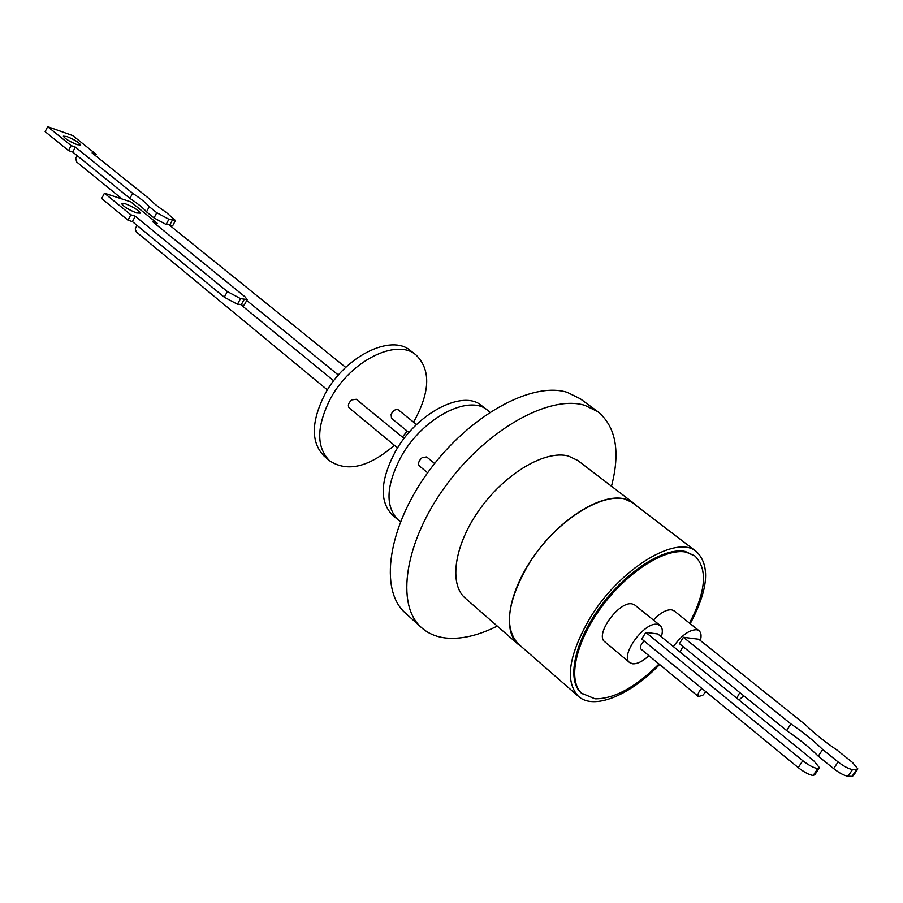 <?xml version="1.0" encoding="UTF-8"?>
<svg xmlns="http://www.w3.org/2000/svg" width="903" height="903" viewBox="0 0 903 903"><rect width="100%" height="100%" fill="white"/><g stroke="black" fill="none" stroke-linecap="round" stroke-linejoin="round"><path stroke-width="1.35" d="M408.946 432.548L391.496 418.326L391.101 414.33C393.268 410.368 395.683 408.878 398.336 409.883L416.52 424.568M397.557 447.911L349.168 407.908C347.576 405.571 348.434 402.896 351.741 399.894L356.256 399.284L404.115 438.474M489.821 412.253L487.53 410.21C468.996 393.787 422.525 417.965 401.192 456.568C386.1 485.272 385.039 506.357 398.02 519.812L400.481 521.652M487.53 410.21L481.547 405.594C462.968 389.125 416.531 413.168 395.3 451.681C380.276 480.328 379.283 501.391 392.297 514.868L398.02 519.812M427.638 472.777L419.274 465.858C417.762 463.555 418.71 460.835 422.096 457.697L426.634 456.929L434.648 463.499M327.405 389.927L136.229 231.89L135.224 228.922L136.985 225.378M125.303 203.739C133.463 207.024 138.441 210.162 140.236 213.131L136.613 212.961C128.418 209.677 123.418 206.539 121.612 203.547L125.303 203.739M95.537 155.688L96.226 154.379L92.106 152.934L149.435 198.897C152.551 202.509 158.093 206.956 166.084 212.239L175.464 220.524L168.895 219.26L156.772 212.736L149.266 206.674L146.534 211.866L154.029 217.939L165.96 224.395L168.996 224.734L345.702 367.397M122.198 199.044L76.586 161.897L75.739 158.104L77.207 155.688M67.014 136.567C74.531 139.694 79.08 142.516 80.672 145.022L77.082 144.649C69.542 141.523 64.971 138.69 63.368 136.172L67.014 136.567M413.45 422.085L415.199 419.161C430.291 390.615 430.539 369.192 415.933 354.868C396.789 338.049 350.94 360.579 330.735 398.133C316.479 426.092 316.061 446.951 329.493 460.711C347.192 472.438 368.819 467.291 394.397 445.292M402.377 437.063L407.219 431.137M415.933 354.868L410.357 350.556C391.168 333.704 345.364 356.121 325.249 393.584C311.061 421.487 310.7 442.323 324.154 456.117L329.493 460.711M690.219 623.691C708.324 589.546 710.447 565.549 696.574 551.733L633.308 503.366C612.753 484.832 555.526 517.893 527.092 566.87C507.001 603.069 504.111 628.793 518.424 644.042L578.439 696.371C593.79 710.401 630.034 695.389 659.619 664.518M696.574 551.733C676.945 533.797 619.255 568.777 589.524 618.826C568.472 655.77 564.781 681.618 578.439 696.371M689.508 623.138C706.09 591.194 707.873 568.8 694.87 555.943L685.298 551.451C664.292 546.936 626.016 571.373 600.168 606.906C574.15 642.36 566.429 680.636 581.374 693.109L594.987 698.809C614.051 699.001 635.396 687.409 659.009 664.021M694.87 555.943L686.201 552.139C665.206 547.636 626.919 572.096 601.059 607.64C575.03 643.105 567.298 681.393 582.232 693.854M661.346 636.807C662.96 631.411 662.554 627.641 660.149 625.497L657.373 624.357C644.46 621.422 619.548 655.883 629.684 662.599L632.743 663.818C637.383 664.044 642.778 661.335 648.918 655.68M660.149 625.497L634.899 605.078L632.1 603.893C619.063 600.766 594.479 634.899 604.773 641.751L629.684 662.599M700.378 640.532C701.608 635.836 701.157 632.574 699.035 630.734L696.54 629.707C689.147 629.831 681.426 635.464 673.39 646.604M699.035 630.734L674.135 610.857L671.595 609.807C666.346 609.446 660.285 612.866 653.422 620.068M705.864 691.709L702.895 695.152L698.425 696.597C697.297 694.7 698.414 691.958 701.766 688.346M698.425 696.597L640.949 649.088C639.742 647.158 640.78 644.426 644.076 640.927M743.79 695.829L738.936 699.949M736.746 698.166L739.783 692.59M680.015 652L682.916 646.503M521.437 646.672L518.175 644.313C501.831 630.599 508.761 590.528 535.31 554.115C561.677 517.611 601.68 493.286 624.233 498.817L633.522 503.073L636.48 505.793M518.175 644.313L465.316 598.215C448.464 584.038 454.378 544.261 480.136 508.705C505.703 473.048 545.356 449.875 568.292 455.992L577.796 460.485L633.522 503.073M497.271 626.084C478.455 635.498 461.377 639.482 446.026 638.037C436.273 636.976 428.078 633.488 421.464 627.585C395.345 604.976 404.521 541.924 445.822 485.701C486.819 429.32 549.69 394.363 584.873 405.357L597.809 411.655C615.948 426.735 620.508 451.602 611.478 486.232M421.464 627.585L405.312 612.968C378.978 590.144 387.692 527.262 428.586 471.468C469.199 415.527 531.878 381.122 567.242 392.365L580.268 398.754L597.809 411.655M837.137 750.156L852.443 762.425L857.85 768.916L856.529 769.661L852.522 769.548C848.82 768.995 844 766.466 838.063 761.929L822.656 749.501L818.265 756.183C809.698 747.628 799.155 739.083 786.626 730.55L790.938 723.935L683.424 637.27L698.787 639.256L805.634 724.906C813.942 733.101 824.439 741.521 837.137 750.156M857.466 769.491L853.437 775.564L852.105 776.332L848.086 776.241C844.373 775.711 839.553 773.182 833.638 768.634L818.265 756.183M822.656 749.501C814.054 740.991 803.478 732.468 790.938 723.935M814.077 761.094L819.45 767.731L817.734 768.566C813.806 768.001 808.828 765.372 802.778 760.698L645.826 632.405L657.847 633.962L814.077 761.094M819.032 768.374L814.912 774.627L813.185 775.474C809.257 774.921 804.268 772.313 798.241 767.629L641.717 638.997L645.826 632.405M786.626 730.55L679.406 643.658L683.424 637.27M146.534 211.866C143.385 208.141 137.854 203.66 129.942 198.412L72.759 152.088L68.549 150.62L45.15 131.635L47.667 126.668L72.737 135.574L96.226 154.379M68.549 150.62L71.123 145.609L47.667 126.668M72.759 152.088L75.333 147.076L71.123 145.609M129.942 198.412L132.628 193.265L75.333 147.076M149.266 206.674C146.094 202.972 140.552 198.502 132.628 193.265M175.363 220.716L172.721 225.682L170.295 225.784M135.258 216.223L130.833 214.801L104.455 193.186L130.822 201.888L157.224 223.312L152.9 221.924L244.961 296.782L247.219 299.593L240.514 298.622L227.342 291.556L135.258 216.223L132.425 221.619L127.989 220.208L101.678 198.525L104.455 193.186M156.433 224.802L157.224 223.312M127.989 220.208L130.833 214.801M333.681 380.784L240.503 304.446L237.263 304.176L224.294 297.189L132.425 221.619M247.072 299.864L244.182 305.169L241.733 305.462M852.105 776.332L856.529 769.661M848.086 776.241L852.522 769.548M833.638 768.634L838.063 761.929M813.434 775.474L817.983 768.566M813.185 775.474L817.734 768.566M798.241 767.629L802.778 760.698M154.029 217.939L156.772 212.736M166.208 224.316L168.895 219.26M169.651 225.265L172.259 220.355M224.294 297.189L227.342 291.556M237.534 304.085L240.514 298.622M241.135 304.966L244.036 299.661M338.354 375.061L246.745 300.462"/></g></svg>
